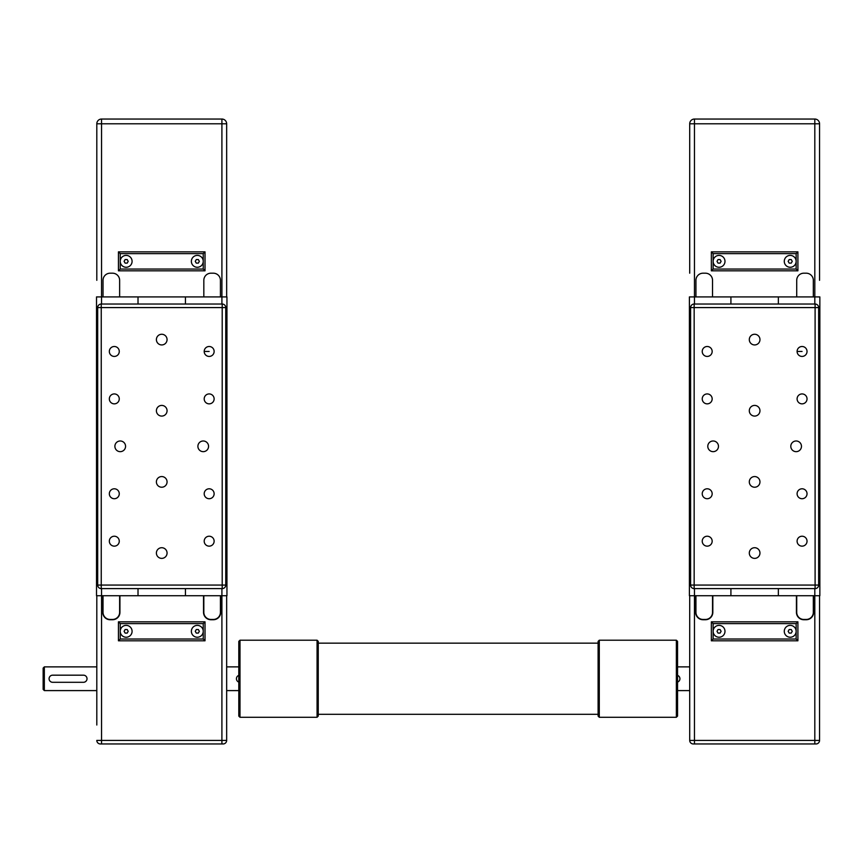 <?xml version="1.0" encoding="UTF-8"?>
<svg xmlns="http://www.w3.org/2000/svg" width="863" height="863" viewBox="0 0 863 863"><rect width="100%" height="100%" fill="white"/><g stroke="black" fill="none" stroke-linecap="round" stroke-linejoin="round"><path stroke-width="1.29" d="M138.015 588.62L138.015 595.729L138.015 588.62L185.448 588.62L185.448 595.729L226.947 595.729L226.947 296.915L185.448 296.915L185.448 304.024L185.448 296.915L96.516 296.915L96.516 595.729L101.554 595.729L101.554 588.62M138.015 304.024L138.015 296.915L138.015 304.024L185.448 304.024M185.448 588.62L185.448 595.729L101.554 595.729L101.554 740.4L96.807 740.4A3.56 3.56 0 0 0 100.367 743.96L223.096 743.96A3.56 3.56 0 0 0 226.656 740.4L221.91 740.4L221.91 743.96M132.082 261.338A5.933 5.933 0 0 1 126.16 267.271A5.933 5.933 0 0 1 120.227 261.338A5.933 5.933 0 0 1 126.16 255.405A5.933 5.933 0 0 1 132.082 261.338M120.227 253.625L203.237 253.625L203.237 261.338A5.933 5.933 0 0 1 197.303 267.271A5.933 5.933 0 0 1 191.37 261.338A5.933 5.933 0 0 1 197.303 255.405A5.933 5.933 0 0 1 203.237 261.338L203.237 269.04L205.016 270.82L205.016 251.856L118.447 251.856L118.447 270.82L205.016 270.82L118.447 270.82L120.227 269.04L120.227 253.625L118.447 251.856M96.807 273.193L96.807 123.787A4.747 4.747 0 0 1 101.554 119.04L221.91 119.04L101.554 119.04A4.747 4.747 0 0 0 96.807 123.787L96.807 280.313M119.633 296.915L119.633 280.313A7.12 7.12 0 0 0 112.524 273.193L110.151 273.193A7.12 7.12 0 0 0 103.031 280.313L103.031 296.915M220.432 296.915L220.432 280.313A7.12 7.12 0 0 0 213.312 273.193L210.939 273.193A7.12 7.12 0 0 0 203.83 280.313L203.83 296.915M226.656 296.915L226.656 123.787A4.747 4.747 0 0 0 221.91 119.04A4.747 4.747 0 0 1 226.656 123.787L221.91 123.787L221.91 119.04M196.279 263.118L195.254 261.338L196.279 259.558L198.328 259.558L199.353 261.338L198.328 263.118L196.279 263.118M125.124 263.118L124.099 261.338L125.124 259.558L127.185 259.558L128.209 261.338L127.185 263.118L125.124 263.118M203.237 253.625L205.016 251.856M44.337 666.883L43.15 668.07L43.15 689.408L44.337 690.594L44.337 666.883L96.807 666.883M120.227 623.604L203.237 623.604L203.237 631.306A5.933 5.933 0 0 1 197.303 637.239A5.933 5.933 0 0 1 191.37 631.306A5.933 5.933 0 0 1 197.303 625.384A5.933 5.933 0 0 1 203.237 631.306L203.237 639.019L120.227 639.019L120.227 631.306A5.933 5.933 0 0 1 126.16 625.384A5.933 5.933 0 0 1 132.082 631.306A5.933 5.933 0 0 1 126.16 637.239A5.933 5.933 0 0 1 120.227 631.306L120.227 623.604L118.447 621.824L118.447 640.799L205.016 640.799L205.016 621.824L118.447 621.824M120.227 639.019L118.447 640.799M203.237 639.019L205.016 640.799M203.237 623.604L205.016 621.824M196.279 633.086L195.254 631.306L196.279 629.526L198.328 629.526L199.353 631.306L198.328 633.086L196.279 633.086M125.124 633.086L124.099 631.306L125.124 629.526L127.185 629.526L128.209 631.306L127.185 633.086L125.124 633.086M84.833 682.029L85.987 681.252M83.463 682.299A3.56 3.56 0 0 0 87.023 678.739A3.56 3.56 0 0 0 83.463 675.179L52.632 675.179A3.56 3.56 0 0 0 49.083 678.739A3.56 3.56 0 0 0 52.632 682.299L83.463 682.299M238.803 675.384A3.56 3.56 0 0 0 238.803 682.094M220.432 595.729L220.432 612.331A7.12 7.12 0 0 1 213.312 619.451L210.939 619.451A7.12 7.12 0 0 1 203.83 612.331L203.83 595.729M226.656 595.729L226.656 740.4M203.528 595.729L203.528 612.331A7.411 7.411 0 0 0 210.939 619.742L213.312 619.742A7.411 7.411 0 0 0 220.723 612.331L220.723 595.729M96.807 595.729L96.807 725.017M96.807 619.742L96.807 632.46M119.633 595.729L119.633 612.331A7.12 7.12 0 0 1 112.524 619.451L110.151 619.451A7.12 7.12 0 0 1 103.031 612.331L103.031 595.729M102.74 595.729L102.74 612.331A7.411 7.411 0 0 0 110.151 619.742L112.524 619.742A7.411 7.411 0 0 0 119.935 612.331L119.935 595.729M225.761 555.492L225.761 550.594L225.761 555.492M225.761 484.348L225.761 479.45L225.761 484.348M225.761 413.204L225.761 408.296L225.761 413.204M225.761 342.05L225.761 337.153L225.761 342.05M109.331 541.187A4.962 4.962 0 0 1 114.294 536.225A4.962 4.962 0 0 1 119.267 541.187A4.962 4.962 0 0 1 114.294 546.15A4.962 4.962 0 0 1 109.331 541.187M204.197 541.187A4.962 4.962 0 0 1 209.159 536.225A4.962 4.962 0 0 1 214.132 541.187A4.962 4.962 0 0 1 209.159 546.15A4.962 4.962 0 0 1 204.197 541.187M204.197 493.755A4.962 4.962 0 0 1 209.159 488.792A4.962 4.962 0 0 1 214.132 493.755A4.962 4.962 0 0 1 209.159 498.717A4.962 4.962 0 0 1 204.197 493.755M109.331 493.755A4.962 4.962 0 0 1 114.294 488.792A4.962 4.962 0 0 1 119.267 493.755A4.962 4.962 0 0 1 114.294 498.717A4.962 4.962 0 0 1 109.331 493.755M109.331 398.889A4.962 4.962 0 0 1 114.294 393.927A4.962 4.962 0 0 1 119.267 398.889A4.962 4.962 0 0 1 114.294 403.852A4.962 4.962 0 0 1 109.331 398.889M204.197 398.889A4.962 4.962 0 0 1 209.159 393.927A4.962 4.962 0 0 1 214.132 398.889A4.962 4.962 0 0 1 209.159 403.852A4.962 4.962 0 0 1 204.197 398.889M204.197 351.457A4.962 4.962 0 0 1 209.159 346.495A4.962 4.962 0 0 1 214.132 351.457A4.962 4.962 0 0 1 209.159 356.43A4.962 4.962 0 0 1 204.197 351.457L209.159 351.457M109.331 351.457A4.962 4.962 0 0 1 114.294 346.495A4.962 4.962 0 0 1 119.267 351.457A4.962 4.962 0 0 1 114.294 356.43A4.962 4.962 0 0 1 109.331 351.457M156.397 553.043A5.34 5.34 0 0 1 161.726 547.714A5.34 5.34 0 0 1 167.066 553.043A5.34 5.34 0 0 1 161.726 558.383A5.34 5.34 0 0 1 156.397 553.043M156.397 481.899A5.34 5.34 0 0 1 161.726 476.559A5.34 5.34 0 0 1 167.066 481.899A5.34 5.34 0 0 1 161.726 487.228A5.34 5.34 0 0 1 156.397 481.899M156.397 410.745A5.34 5.34 0 0 1 161.726 405.416A5.34 5.34 0 0 1 167.066 410.745A5.34 5.34 0 0 1 161.726 416.085A5.34 5.34 0 0 1 156.397 410.745M156.397 339.601A5.34 5.34 0 0 1 161.726 334.261A5.34 5.34 0 0 1 167.066 339.601A5.34 5.34 0 0 1 161.726 344.941A5.34 5.34 0 0 1 156.397 339.601M114.887 446.322A5.34 5.34 0 0 1 120.227 440.982A5.34 5.34 0 0 1 125.567 446.322A5.34 5.34 0 0 1 120.227 451.662A5.34 5.34 0 0 1 114.887 446.322M197.897 446.322A5.34 5.34 0 0 1 203.237 440.982A5.34 5.34 0 0 1 208.566 446.322A5.34 5.34 0 0 1 203.237 451.662A5.34 5.34 0 0 1 197.897 446.322M225.761 438.62L225.761 454.035M225.761 585.06A3.56 3.56 0 0 1 222.201 588.62L222.201 585.06L225.761 585.06L225.761 307.584L222.201 307.584L222.201 304.024A3.56 3.56 0 0 1 225.761 307.584M97.692 307.584A3.56 3.56 0 0 1 101.251 304.024L101.251 307.584L97.692 307.584L97.692 585.06L101.251 585.06L101.251 588.62A3.56 3.56 0 0 1 97.692 585.06M101.251 588.62L222.201 588.62M222.201 304.024L101.251 304.024M730.918 588.62L730.918 595.729L730.918 588.62L778.35 588.62L778.35 595.729L819.85 595.729L819.85 296.915L778.35 296.915L778.35 304.024L778.35 296.915L689.408 296.915L689.408 595.729L694.456 595.729L694.456 588.62M730.918 304.024L730.918 296.915L730.918 304.024L778.35 304.024M778.35 588.62L778.35 595.729L694.456 595.729L694.456 740.4L689.71 740.4A3.56 3.56 0 0 0 693.269 743.96L815.999 743.96A3.56 3.56 0 0 0 819.559 740.4L814.812 740.4L814.812 743.96M724.985 261.338A5.933 5.933 0 0 1 719.052 267.271A5.933 5.933 0 0 1 713.129 261.338A5.933 5.933 0 0 1 719.052 255.405A5.933 5.933 0 0 1 724.985 261.338M796.139 261.338A5.933 5.933 0 0 1 790.206 267.271A5.933 5.933 0 0 1 784.273 261.338A5.933 5.933 0 0 1 790.206 255.405A5.933 5.933 0 0 1 796.139 261.338L796.139 269.04L797.908 270.82L797.908 251.856L711.349 251.856L711.349 270.82L797.908 270.82L797.908 251.856L796.139 253.625L796.139 261.338M689.71 123.787L694.456 123.787L694.456 119.04L814.812 119.04L694.456 119.04A4.747 4.747 0 0 0 689.71 123.787L689.71 273.193M712.536 296.915L712.536 280.313A7.12 7.12 0 0 0 705.416 273.193L703.054 273.193A7.12 7.12 0 0 0 695.934 280.313L695.934 296.915M813.324 296.915L813.324 280.313A7.12 7.12 0 0 0 806.215 273.193L803.841 273.193A7.12 7.12 0 0 0 796.722 280.313L796.722 296.915M819.559 280.313L819.559 123.787A4.747 4.747 0 0 0 814.812 119.04A4.747 4.747 0 0 1 819.559 123.787L819.559 280.313M789.181 263.118L788.156 261.338L789.181 259.558L791.231 259.558L792.256 261.338L791.231 263.118L789.181 263.118M718.027 263.118L717.002 261.338L718.027 259.558L720.087 259.558L721.112 261.338L720.087 263.118L718.027 263.118M796.139 269.04L713.129 269.04L711.349 270.82M713.129 269.04L713.129 253.625L711.349 251.856M713.129 623.604L796.139 623.604L796.139 631.306A5.933 5.933 0 0 1 790.206 637.239A5.933 5.933 0 0 1 784.273 631.306A5.933 5.933 0 0 1 790.206 625.384A5.933 5.933 0 0 1 796.139 631.306L796.139 639.019L713.129 639.019L713.129 631.306A5.933 5.933 0 0 1 719.052 625.384A5.933 5.933 0 0 1 724.985 631.306A5.933 5.933 0 0 1 719.052 637.239A5.933 5.933 0 0 1 713.129 631.306L713.129 623.604L711.349 621.824L711.349 640.799L797.908 640.799L797.908 621.824L711.349 621.824M713.129 639.019L711.349 640.799M796.139 639.019L797.908 640.799L797.908 621.824L796.139 623.604M789.181 633.086L788.156 631.306L789.181 629.526L791.231 629.526L792.256 631.306L791.231 633.086L789.181 633.086M718.027 633.086L717.002 631.306L718.027 629.526L720.087 629.526L721.112 631.306L720.087 633.086L718.027 633.086M677.735 682.029L678.879 681.252M677.552 682.094A3.56 3.56 0 0 0 677.552 675.384M813.324 595.729L813.324 612.331A7.12 7.12 0 0 1 806.215 619.451L803.841 619.451A7.12 7.12 0 0 1 796.722 612.331L796.722 595.729M819.559 595.729L819.559 740.4M796.43 595.729L796.43 612.331A7.411 7.411 0 0 0 803.841 619.742L806.215 619.742A7.411 7.411 0 0 0 813.626 612.331L813.626 595.729M689.71 595.729L689.71 740.4M712.536 595.729L712.536 612.331A7.12 7.12 0 0 1 705.416 619.451L703.054 619.451A7.12 7.12 0 0 1 695.934 612.331L695.934 595.729M695.632 595.729L695.632 612.331A7.411 7.411 0 0 0 703.054 619.742L705.416 619.742A7.411 7.411 0 0 0 712.827 612.331L712.827 595.729M818.663 555.492L818.663 550.594L818.663 555.492M818.663 484.348L818.663 479.45L818.663 484.348M818.663 413.204L818.663 408.296L818.663 413.204M818.663 342.05L818.663 337.153L818.663 342.05M690.594 342.05L690.594 337.153L690.594 342.05M702.234 541.187A4.962 4.962 0 0 1 707.196 536.225A4.962 4.962 0 0 1 712.169 541.187A4.962 4.962 0 0 1 707.196 546.15A4.962 4.962 0 0 1 702.234 541.187M797.099 541.187A4.962 4.962 0 0 1 802.061 536.225A4.962 4.962 0 0 1 807.034 541.187A4.962 4.962 0 0 1 802.061 546.15A4.962 4.962 0 0 1 797.099 541.187M797.099 493.755A4.962 4.962 0 0 1 802.061 488.792A4.962 4.962 0 0 1 807.034 493.755A4.962 4.962 0 0 1 802.061 498.717A4.962 4.962 0 0 1 797.099 493.755M702.234 493.755A4.962 4.962 0 0 1 707.196 488.792A4.962 4.962 0 0 1 712.169 493.755A4.962 4.962 0 0 1 707.196 498.717A4.962 4.962 0 0 1 702.234 493.755M702.234 398.889A4.962 4.962 0 0 1 707.196 393.927A4.962 4.962 0 0 1 712.169 398.889A4.962 4.962 0 0 1 707.196 403.852A4.962 4.962 0 0 1 702.234 398.889M797.099 398.889A4.962 4.962 0 0 1 802.061 393.927A4.962 4.962 0 0 1 807.034 398.889A4.962 4.962 0 0 1 802.061 403.852A4.962 4.962 0 0 1 797.099 398.889M797.099 351.457A4.962 4.962 0 0 1 802.061 346.495A4.962 4.962 0 0 1 807.034 351.457A4.962 4.962 0 0 1 802.061 356.43A4.962 4.962 0 0 1 797.099 351.457L802.061 351.457M702.234 351.457A4.962 4.962 0 0 1 707.196 346.495A4.962 4.962 0 0 1 712.169 351.457A4.962 4.962 0 0 1 707.196 356.43A4.962 4.962 0 0 1 702.234 351.457M749.3 553.043A5.34 5.34 0 0 1 754.629 547.714A5.34 5.34 0 0 1 759.969 553.043A5.34 5.34 0 0 1 754.629 558.383A5.34 5.34 0 0 1 749.3 553.043M749.3 481.899A5.34 5.34 0 0 1 754.629 476.559A5.34 5.34 0 0 1 759.969 481.899A5.34 5.34 0 0 1 754.629 487.228A5.34 5.34 0 0 1 749.3 481.899M749.3 410.745A5.34 5.34 0 0 1 754.629 405.416A5.34 5.34 0 0 1 759.969 410.745A5.34 5.34 0 0 1 754.629 416.085A5.34 5.34 0 0 1 749.3 410.745M749.3 339.601A5.34 5.34 0 0 1 754.629 334.261A5.34 5.34 0 0 1 759.969 339.601A5.34 5.34 0 0 1 754.629 344.941A5.34 5.34 0 0 1 749.3 339.601M707.789 446.322A5.34 5.34 0 0 1 713.129 440.982A5.34 5.34 0 0 1 718.469 446.322A5.34 5.34 0 0 1 713.129 451.662A5.34 5.34 0 0 1 707.789 446.322M790.799 446.322A5.34 5.34 0 0 1 796.139 440.982A5.34 5.34 0 0 1 801.468 446.322A5.34 5.34 0 0 1 796.139 451.662A5.34 5.34 0 0 1 790.799 446.322M818.663 438.62L818.663 454.035M818.663 585.06A3.56 3.56 0 0 1 815.104 588.62L815.104 585.06L818.663 585.06L818.663 307.584L815.104 307.584L815.104 304.024A3.56 3.56 0 0 1 818.663 307.584M690.594 307.584A3.56 3.56 0 0 1 694.154 304.024L694.154 307.584L690.594 307.584L690.594 585.06L694.154 585.06L694.154 588.62A3.56 3.56 0 0 1 690.594 585.06M694.154 588.62L815.104 588.62M815.104 304.024L694.154 304.024M239.99 717.282L239.99 640.206L317.066 640.206L317.066 717.282L239.99 717.282L238.803 716.096L238.803 641.382L239.99 640.206M317.066 717.282L318.253 716.096L318.253 641.382L317.066 640.206M676.365 678.739L676.365 717.282L677.552 716.096L677.552 641.382L676.365 640.206L676.365 678.739M599.289 640.206L598.102 641.382L598.102 716.096L599.289 717.282L599.289 640.206L676.365 640.206M101.554 743.96L101.554 740.4L221.91 740.4L221.91 588.62M221.91 304.024L221.91 123.787L101.554 123.787L101.554 119.04M101.554 304.024L101.554 123.787L96.807 123.787M203.237 269.04L120.227 269.04M222.201 307.584L222.201 585.06L101.251 585.06L101.251 307.584L222.201 307.584M694.456 743.96L694.456 740.4L814.812 740.4L814.812 588.62M814.812 304.024L814.812 119.04M694.456 304.024L694.456 123.787L819.559 123.787M713.129 253.625L796.139 253.625M815.104 307.584L815.104 585.06L694.154 585.06L694.154 307.584L815.104 307.584M226.656 666.883L238.803 666.883M44.337 690.594L96.807 690.594M226.656 690.594L238.803 690.594M677.552 666.883L689.71 666.883M677.552 690.594L689.71 690.594M599.289 717.282L676.365 717.282M598.102 643.162L318.253 643.162M598.102 714.316L318.253 714.316"/></g></svg>
